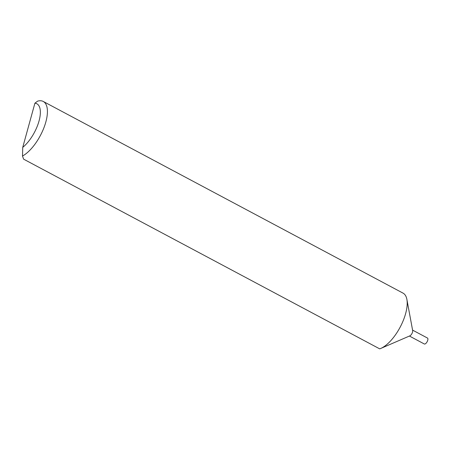 <?xml version="1.0" encoding="UTF-8"?>
<svg xmlns="http://www.w3.org/2000/svg" width="450" height="450" viewBox="0 0 450 450"><rect width="100%" height="100%" fill="white"/><g stroke="black" fill="none" stroke-linecap="round" stroke-linejoin="round"><path stroke-width="0.67" d="M412.577 330.109L427.472 338.046A3.364 1.434 118 0 1 427.5 340.959A3.364 1.434 118 0 1 425.081 343.952A3.364 1.434 118 0 1 424.311 343.98L409.416 336.043M43.256 101.458L403.026 293.124A31.517 13.466 118 0 1 406.89 299.419A31.517 13.466 118 0 1 400.095 327.274A31.517 13.466 118 0 1 380.773 348.441A31.517 13.466 118 0 1 380.616 348.508A31.517 13.466 118 0 1 379.699 348.863L23.614 159.159L22.5 156.043L22.742 147.358L34.909 103.191L37.62 101.138A31.517 13.466 118 0 1 43.256 101.458A31.517 13.466 118 0 1 44.049 127.429A31.517 13.466 118 0 1 22.5 156.043M22.742 147.358A26.471 11.312 -62 0 0 39.038 120.977A26.471 11.312 -62 0 0 34.909 103.191M406.89 299.419L412.667 330.609A3.364 1.434 118 0 1 411.941 333.579A3.364 1.434 118 0 1 409.882 335.841A3.364 1.434 118 0 1 409.866 335.846M409.882 335.841L380.773 348.441"/></g></svg>
